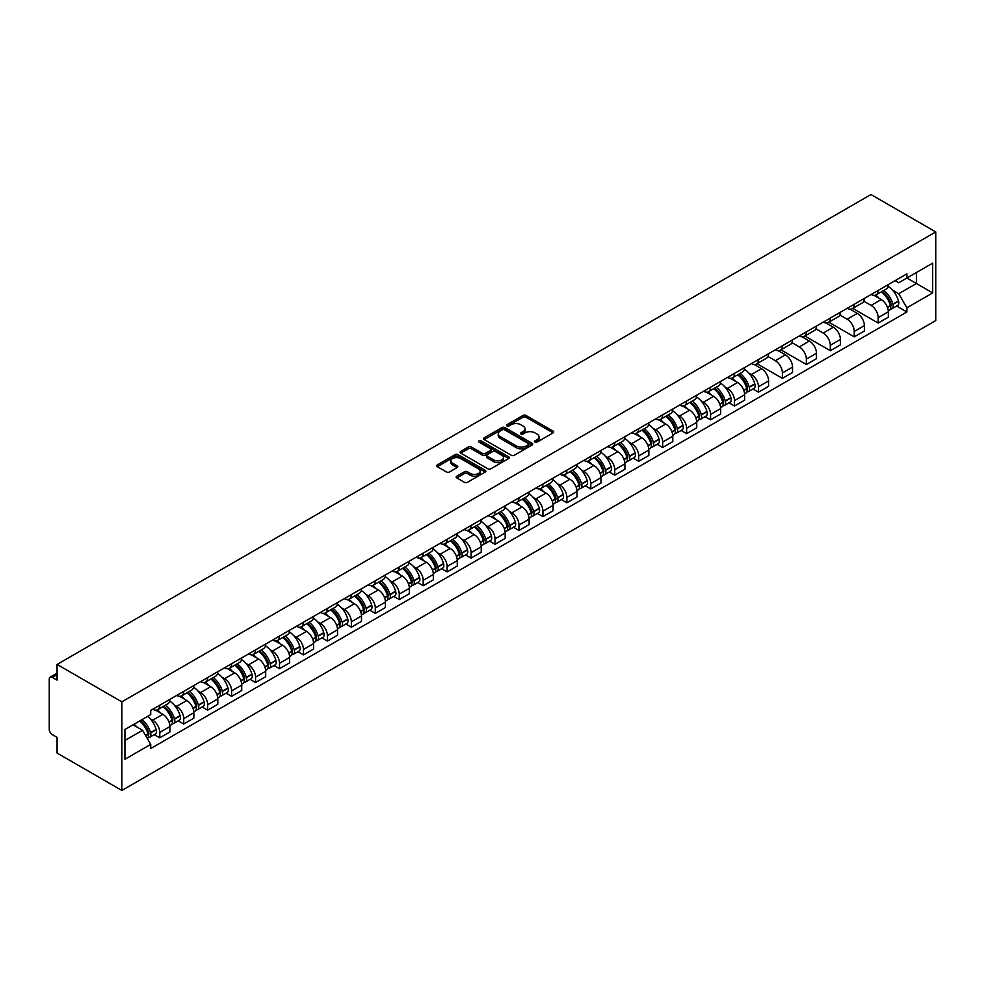 <?xml version="1.0" encoding="UTF-8"?>
<svg xmlns="http://www.w3.org/2000/svg" width="985" height="985" viewBox="0 0 985 985"><rect width="100%" height="100%" fill="white"/><g stroke="black" fill="none" stroke-linecap="round" stroke-linejoin="round"><path stroke-width="1.48" d="M534.99 442.093A1.49 0.862 0 0 0 537.096 442.093L553.102 432.858A2.13 1.231 0 0 0 553.73 431.984A2.13 1.231 0 0 0 553.102 431.11L525.99 415.461A2.13 1.231 0 0 0 522.973 415.461L506.967 424.695A1.49 0.862 0 0 0 506.524 425.311A1.49 0.862 0 0 0 506.967 425.914A1.49 0.862 0 0 0 509.073 425.914L511.141 424.72A6.821 3.94 0 0 1 520.782 424.72L523.047 426.025A6.821 3.94 0 0 1 525.042 428.807A6.821 3.94 0 0 1 523.047 431.59L520.979 432.784A1.49 0.862 0 0 0 520.536 433.4A1.49 0.862 0 0 0 520.979 434.003A1.49 0.862 0 0 0 523.084 434.003L525.153 432.809A6.821 3.94 0 0 1 534.793 432.809L537.059 434.114A6.821 3.94 0 0 1 539.054 436.897A6.821 3.94 0 0 1 537.059 439.679L534.99 440.874A1.49 0.862 0 0 0 534.547 441.489A1.49 0.862 0 0 0 534.99 442.093L534.99 440.874M456.818 476.174A2.13 1.231 0 0 0 456.203 477.048A2.13 1.231 0 0 0 456.818 477.922L464.427 482.305A2.13 1.231 0 0 0 467.444 482.305L485.223 472.049A2.13 1.231 0 0 0 485.851 471.175A2.13 1.231 0 0 0 485.223 470.301L458.099 454.651A2.13 1.231 0 0 0 455.095 454.651L437.315 464.908A2.13 1.231 0 0 0 436.687 465.782A2.13 1.231 0 0 0 437.315 466.656L446.5 471.963A2.13 1.231 0 0 0 449.517 471.963L457.126 467.567A2.13 1.231 0 0 0 457.754 466.693A2.13 1.231 0 0 0 457.126 465.819L452.571 463.196A5.701 3.287 0 0 1 450.896 460.869A5.701 3.287 0 0 1 454.417 457.828A5.701 3.287 0 0 1 460.623 458.542L478.488 468.848A5.701 3.287 0 0 1 480.151 471.175A5.701 3.287 0 0 1 476.629 474.216A5.701 3.287 0 0 1 470.424 473.502L467.444 471.778A2.13 1.231 0 0 0 464.427 471.778L456.818 476.174L456.818 477.922M121.857 701.837L57.081 664.432L870.974 194.537L935.75 231.943L121.857 701.837L121.857 790.462L935.75 320.568L935.75 231.943M511.289 455.255A2.13 1.231 0 0 0 514.305 455.255L532.085 444.986A2.13 1.231 0 0 0 532.713 444.124A2.13 1.231 0 0 0 532.085 443.25L504.96 427.588A2.13 1.231 0 0 0 501.956 427.588L484.177 437.857A2.13 1.231 0 0 0 483.549 438.731A2.13 1.231 0 0 0 484.177 439.593L511.289 455.255M479.572 442.425A1.49 0.862 0 0 1 481.086 442.634L508.629 458.53L490.875 468.786A2.13 1.231 0 0 1 487.858 468.786L460.746 453.125L460.746 451.389A2.13 1.231 0 0 0 460.118 452.25A2.13 1.231 0 0 0 460.746 453.125M460.746 451.389L468.355 446.993A2.13 1.231 0 0 1 471.359 446.993L482.367 453.346A2.13 1.231 0 0 0 485.383 453.346L490.419 450.428A2.13 1.231 0 0 0 491.047 449.554A2.13 1.231 0 0 0 490.419 448.692L478.969 442.08A1.49 0.862 0 0 1 478.538 441.465A1.49 0.862 0 0 1 479.461 440.664A1.49 0.862 0 0 1 481.086 440.861L508.654 456.781A2.13 1.231 0 0 1 509.282 457.643A2.13 1.231 0 0 1 508.654 458.517L508.654 456.781M57.081 664.432L57.081 680.118L52.316 677.372A4.346 2.512 -120 0 0 50.149 677.163A4.346 2.512 -120 0 0 49.25 679.145L49.25 729.306A4.346 2.512 -120 0 0 52.316 734.625L57.081 737.371L57.081 753.057L121.857 790.462M878.189 290.427A9.985 5.762 60 0 1 876.121 294.909L886.254 289.061A9.985 5.762 -120 0 0 888.31 284.579M863.808 301.188L871.122 305.412A9.985 5.762 60 0 1 878.189 317.638L888.322 311.789A9.985 5.762 -120 0 0 881.255 299.563L874.003 295.377M888.322 311.789L888.322 317.195L878.189 323.043L852.788 308.379M876.121 294.909A9.985 5.762 60 0 1 871.196 294.466M878.189 317.638L878.189 323.043M854.241 304.254A9.985 5.762 60 0 1 852.173 308.736L862.306 302.887A9.985 5.762 -120 0 0 864.374 298.406M828.841 322.206L854.241 336.87L864.374 331.022L864.374 325.616A9.985 5.762 -120 0 0 857.307 313.39L850.055 309.204M852.173 308.736A9.985 5.762 60 0 1 847.248 308.293M839.86 315.015L847.174 319.238A9.985 5.762 60 0 1 854.241 331.465L854.241 336.87M830.293 318.081A9.985 5.762 60 0 1 828.225 322.563L838.358 316.714A9.985 5.762 -120 0 0 840.427 312.233M804.893 336.033L830.293 350.697L840.427 344.848L840.427 339.443A9.985 5.762 -120 0 0 833.359 327.217L826.107 323.031M828.225 322.563A9.985 5.762 60 0 1 823.312 322.12M815.912 328.842L823.226 333.065A9.985 5.762 60 0 1 830.293 345.292L830.293 350.697M806.346 331.908A9.985 5.762 60 0 1 804.277 336.39L814.41 330.541A9.985 5.762 -120 0 0 816.479 326.06M780.945 349.86L806.346 364.524L816.479 358.675L816.479 353.27A9.985 5.762 -120 0 0 809.411 341.044L802.159 336.845M804.277 336.39A9.985 5.762 60 0 1 799.364 335.947M791.965 342.657L799.278 346.892A9.985 5.762 60 0 1 806.346 359.119L806.346 364.524M782.398 345.735A9.985 5.762 60 0 1 780.329 350.217L790.462 344.368A9.985 5.762 -120 0 0 792.531 339.887M756.997 363.687L782.398 378.351L792.531 372.502L792.531 367.097A9.985 5.762 -120 0 0 785.464 354.859L778.212 350.672M780.329 350.217A9.985 5.762 60 0 1 775.417 349.761M768.017 356.484L775.33 360.707A9.985 5.762 60 0 1 782.398 372.946L782.398 378.351M758.45 359.562A9.985 5.762 60 0 1 756.382 364.044L766.515 358.195A9.985 5.762 -120 0 0 768.583 353.713M752.959 389.001L758.45 392.178L768.583 386.329L768.583 380.924A9.985 5.762 -120 0 0 761.516 368.685L754.264 364.499M756.382 364.044A9.985 5.762 60 0 1 751.469 363.588M748.834 373.069L751.383 374.534A9.985 5.762 60 0 1 758.45 386.773L758.45 392.178M734.502 373.389A9.985 5.762 60 0 1 732.434 377.871L742.567 372.022A9.985 5.762 -120 0 0 744.635 367.54M729.011 402.828L734.502 406.005L744.635 400.156L744.635 394.751A9.985 5.762 -120 0 0 737.568 382.512L730.316 378.326M732.434 377.871A9.985 5.762 60 0 1 727.521 377.415M724.886 386.883L727.447 388.361A9.985 5.762 60 0 1 734.502 400.599L734.502 406.005M710.554 387.216A9.985 5.762 60 0 1 708.486 391.698L718.619 385.849A9.985 5.762 -120 0 0 720.688 381.367M705.063 416.655L710.554 419.832L720.688 413.983L720.688 408.566A9.985 5.762 -120 0 0 713.62 396.339L706.38 392.153M708.486 391.698A9.985 5.762 60 0 1 703.573 391.242M700.938 400.71L703.499 402.188A9.985 5.762 60 0 1 710.554 414.426L710.554 419.832M686.607 401.043A9.985 5.762 60 0 1 684.538 405.524L694.671 399.676A9.985 5.762 -120 0 0 696.74 395.194M681.115 430.482L686.607 433.659L696.74 427.798L696.74 422.393A9.985 5.762 -120 0 0 689.685 410.166L682.433 405.98M684.538 405.524A9.985 5.762 60 0 1 679.625 405.069M676.99 414.537L679.551 416.015A9.985 5.762 60 0 1 686.607 428.241L686.607 433.659M662.659 414.857A9.985 5.762 60 0 1 660.59 419.351L670.723 413.491A9.985 5.762 -120 0 0 672.792 409.009M657.167 444.309L662.659 447.473L672.792 441.625L672.792 436.22A9.985 5.762 -120 0 0 665.737 423.993L658.485 419.807M660.59 419.351A9.985 5.762 60 0 1 655.678 418.896M653.043 428.364L655.604 429.842A9.985 5.762 60 0 1 662.659 442.068L662.659 447.473M638.711 428.684A9.985 5.762 60 0 1 636.642 433.166L646.776 427.318A9.985 5.762 -120 0 0 648.844 422.836M633.22 458.136L638.711 461.3L648.844 455.452L648.844 450.046A9.985 5.762 -120 0 0 641.789 437.82L634.537 433.634M636.642 433.166A9.985 5.762 60 0 1 631.73 432.723M629.095 442.191L631.656 443.669A9.985 5.762 60 0 1 638.711 455.895L638.711 461.3M614.763 442.511A9.985 5.762 60 0 1 612.695 446.993L622.828 441.145A9.985 5.762 -120 0 0 624.896 436.663M609.272 471.963L614.763 475.127L624.896 469.279L624.896 463.873A9.985 5.762 -120 0 0 617.841 451.647L610.589 447.461M612.695 446.993A9.985 5.762 60 0 1 607.782 446.55M605.147 456.018L607.708 457.496A9.985 5.762 60 0 1 614.763 469.722L614.763 475.127M590.815 456.338A9.985 5.762 60 0 1 588.747 460.82L598.88 454.971A9.985 5.762 -120 0 0 600.948 450.49M585.324 485.777L590.815 488.954L600.948 483.106L600.948 477.7A9.985 5.762 -120 0 0 593.893 465.474L586.641 461.288M588.747 460.82A9.985 5.762 60 0 1 583.834 460.377M581.199 469.845L583.76 471.322A9.985 5.762 60 0 1 590.815 483.549L590.815 488.954M566.867 470.165A9.985 5.762 60 0 1 564.811 474.647L574.932 468.798A9.985 5.762 -120 0 0 577.001 464.317M561.376 499.604L566.88 502.781L577.001 496.933L577.001 491.527A9.985 5.762 -120 0 0 569.946 479.289L562.694 475.102M564.811 474.647A9.985 5.762 60 0 1 559.886 474.204M557.264 483.672L559.812 485.149A9.985 5.762 60 0 1 566.88 497.376L566.88 502.781M542.932 483.992A9.985 5.762 60 0 1 540.863 488.474L550.984 482.625A9.985 5.762 -120 0 0 553.053 478.144M537.428 513.431L542.932 516.608L553.053 510.759L553.053 505.354A9.985 5.762 -120 0 0 545.998 493.116L538.746 488.929M540.863 488.474A9.985 5.762 60 0 1 535.938 488.018M533.316 497.499L535.865 498.964A9.985 5.762 60 0 1 542.932 511.203L542.932 516.608M518.984 497.819A9.985 5.762 60 0 1 516.916 502.301L527.049 496.452A9.985 5.762 -120 0 0 529.105 491.971M513.481 527.258L518.984 530.435L529.117 524.586L529.117 519.181A9.985 5.762 -120 0 0 522.05 506.943L514.798 502.756M516.916 502.301A9.985 5.762 60 0 1 511.991 501.845M509.368 511.326L511.917 512.791A9.985 5.762 60 0 1 518.984 525.03L518.984 530.435M495.036 511.646A9.985 5.762 60 0 1 492.968 516.128L503.101 510.279A9.985 5.762 -120 0 0 505.17 505.798M489.533 541.085L495.036 544.262L505.17 538.413L505.17 533.008A9.985 5.762 -120 0 0 498.102 520.769L490.85 516.583M492.968 516.128A9.985 5.762 60 0 1 488.043 515.672M485.42 525.14L487.969 526.618A9.985 5.762 60 0 1 495.036 538.857L495.036 544.262M471.089 525.473A9.985 5.762 60 0 1 469.02 529.955L479.153 524.106A9.985 5.762 -120 0 0 481.222 519.624M465.597 554.912L471.089 558.089L481.222 552.24L481.222 546.823A9.985 5.762 -120 0 0 474.154 534.596L466.902 530.41M469.02 529.955A9.985 5.762 60 0 1 464.107 529.499M461.473 538.967L464.021 540.445A9.985 5.762 60 0 1 471.089 552.683L471.089 558.089M447.141 539.3A9.985 5.762 60 0 1 445.072 543.782L455.205 537.933A9.985 5.762 -120 0 0 457.274 533.451M441.649 568.739L447.141 571.903L457.274 566.055L457.274 560.65A9.985 5.762 -120 0 0 450.207 548.423L442.954 544.237M445.072 543.782A9.985 5.762 60 0 1 440.16 543.326M437.525 552.794L440.073 554.272A9.985 5.762 60 0 1 447.141 566.498L447.141 571.903M423.193 553.114A9.985 5.762 60 0 1 421.124 557.608L431.258 551.748A9.985 5.762 -120 0 0 433.326 547.266M417.702 582.566L423.193 585.73L433.326 579.882L433.326 574.477A9.985 5.762 -120 0 0 426.259 562.25L419.007 558.064M421.124 557.608A9.985 5.762 60 0 1 416.212 557.153M413.577 566.621L416.126 568.099A9.985 5.762 60 0 1 423.193 580.325L423.193 585.73M399.245 566.941A9.985 5.762 60 0 1 397.177 571.423L407.31 565.575A9.985 5.762 -120 0 0 409.378 561.093M393.754 596.393L399.245 599.557L409.378 593.709L409.378 588.304A9.985 5.762 -120 0 0 402.311 576.077L395.059 571.891M397.177 571.423A9.985 5.762 60 0 1 392.264 570.98M389.629 580.448L392.178 581.926A9.985 5.762 60 0 1 399.245 594.152L399.245 599.557M375.297 580.768A9.985 5.762 60 0 1 373.229 585.25L383.362 579.402A9.985 5.762 -120 0 0 385.43 574.92M369.806 610.22L375.297 613.384L385.43 607.536L385.43 602.13A9.985 5.762 -120 0 0 378.363 589.904L371.111 585.718M373.229 585.25A9.985 5.762 60 0 1 368.316 584.807M365.681 594.275L368.242 595.753A9.985 5.762 60 0 1 375.297 607.979L375.297 613.384M351.349 594.595A9.985 5.762 60 0 1 349.281 599.077L359.414 593.229A9.985 5.762 -120 0 0 361.483 588.747M345.858 624.034L351.349 627.211L361.483 621.363L361.483 615.957A9.985 5.762 -120 0 0 354.415 603.731L347.163 599.545M349.281 599.077A9.985 5.762 60 0 1 344.368 598.634M341.733 608.102L344.294 609.58A9.985 5.762 60 0 1 351.349 621.806L351.349 627.211M327.402 608.422A9.985 5.762 60 0 1 325.333 612.904L335.466 607.056A9.985 5.762 -120 0 0 337.535 602.574M321.91 637.861L327.402 641.038L337.535 635.19L337.535 629.784A9.985 5.762 -120 0 0 330.48 617.546L323.228 613.36M325.333 612.904A9.985 5.762 60 0 1 320.421 612.461M317.786 621.929L320.347 623.406A9.985 5.762 60 0 1 327.402 635.633L327.402 641.038M303.454 622.249A9.985 5.762 60 0 1 301.385 626.731L311.519 620.882A9.985 5.762 -120 0 0 313.587 616.401M297.962 651.688L303.454 654.865L313.587 649.016L313.587 643.611A9.985 5.762 -120 0 0 306.532 631.373L299.28 627.186M301.385 626.731A9.985 5.762 60 0 1 296.473 626.275M293.838 635.756L296.399 637.221A9.985 5.762 60 0 1 303.454 649.46L303.454 654.865M279.506 636.076A9.985 5.762 60 0 1 277.438 640.558L287.571 634.709A9.985 5.762 -120 0 0 289.639 630.228M274.015 665.515L279.506 668.692L289.639 662.843L289.639 657.438A9.985 5.762 -120 0 0 282.584 645.2L275.332 641.013M277.438 640.558A9.985 5.762 60 0 1 272.525 640.102M269.89 649.583L272.451 651.048A9.985 5.762 60 0 1 279.506 663.287L279.506 668.692M255.558 649.903A9.985 5.762 60 0 1 253.49 654.385L263.623 648.536A9.985 5.762 -120 0 0 265.691 644.055M250.067 679.342L255.558 682.519L265.691 676.67L265.691 671.265A9.985 5.762 -120 0 0 258.636 659.027L251.384 654.84M253.49 654.385A9.985 5.762 60 0 1 248.577 653.929M245.942 663.397L248.503 664.875A9.985 5.762 60 0 1 255.558 677.114L255.558 682.519M231.61 663.73A9.985 5.762 60 0 1 229.542 668.212L239.675 662.363A9.985 5.762 -120 0 0 241.744 657.882M226.119 693.169L231.61 696.346L241.744 690.485L241.744 685.08A9.985 5.762 -120 0 0 234.689 672.854L227.436 668.667M229.542 668.212A9.985 5.762 60 0 1 224.629 667.756M221.994 677.224L224.555 678.702A9.985 5.762 60 0 1 231.61 690.928L231.61 696.346M207.663 677.557A9.985 5.762 60 0 1 205.606 682.039L215.727 676.19A9.985 5.762 -120 0 0 217.796 671.696M202.171 706.996L207.663 710.16L217.796 704.312L217.796 698.907A9.985 5.762 -120 0 0 210.741 686.68L203.489 682.494M205.606 682.039A9.985 5.762 60 0 1 200.681 681.583M198.059 691.051L200.608 692.529A9.985 5.762 60 0 1 207.663 704.755L207.663 710.16M183.727 691.371A9.985 5.762 60 0 1 181.659 695.866L191.779 690.005A9.985 5.762 -120 0 0 193.848 685.523M178.223 720.823L183.727 723.987L193.848 718.139L193.848 712.734A9.985 5.762 -120 0 0 186.793 700.507L179.541 696.321M181.659 695.866A9.985 5.762 60 0 1 176.734 695.41M174.111 704.878L176.66 706.356A9.985 5.762 60 0 1 183.727 718.582L183.727 723.987M159.779 705.198A9.985 5.762 60 0 1 157.711 709.68L167.844 703.832A9.985 5.762 -120 0 0 169.9 699.35M154.276 734.65L159.779 737.814L169.9 731.966L169.9 726.561A9.985 5.762 -120 0 0 162.845 714.334L155.593 710.148M157.711 709.68A9.985 5.762 60 0 1 152.786 709.237M150.163 718.705L152.712 720.183A9.985 5.762 60 0 1 159.779 732.409L159.779 737.814M895.143 280.639L898.751 282.72L932.684 263.13L916.407 272.525L916.407 283.52L898.751 293.715L892.521 290.107M124.923 740.474L142.579 730.279L150.717 744.377L124.923 759.263L124.923 729.491L150.717 714.593L150.717 710.431L906.889 273.855L906.889 278.029L932.684 292.914L906.889 307.8L898.751 293.715M932.684 263.13L932.684 292.914M150.717 744.377L150.717 748.538L906.889 311.974L906.889 307.8M142.579 730.279L133.061 724.788M896.633 306.052L906.889 311.974M535.581 442.302L537.059 441.452A6.821 3.94 0 0 0 539.054 438.67L539.054 436.897M525.042 428.807L525.042 430.58A6.821 3.94 0 0 1 523.047 433.363L521.57 434.213M553.102 431.11L553.102 432.858L525.99 417.234A2.13 1.231 0 0 0 522.973 417.234L507.558 426.123M532.06 445.011L504.96 429.362A2.13 1.231 0 0 0 501.956 429.362L484.201 439.618L484.177 437.857M528.317 444.727A1.49 0.862 0 0 0 528.76 444.124A1.49 0.862 0 0 0 528.317 443.509L504.517 429.768A1.49 0.862 0 0 0 502.399 429.768L500.22 431.024A6.821 3.94 0 0 0 498.225 433.806A6.821 3.94 0 0 0 500.22 436.589L516.497 445.996A6.821 3.94 0 0 0 526.138 445.996L528.317 444.727L528.317 446.5A1.49 0.862 0 0 0 528.76 445.897L528.76 444.124M498.225 433.806L498.225 435.579A6.821 3.94 0 0 0 500.22 438.362L500.22 436.589M528.317 446.5L526.138 447.756A6.821 3.94 0 0 1 516.497 447.756L500.22 438.362M460.771 453.137L468.355 448.766L468.355 446.993M491.047 449.554L491.047 451.327A2.13 1.231 0 0 1 490.419 452.201L485.383 455.119A2.13 1.231 0 0 1 482.367 455.119L471.359 448.766A2.13 1.231 0 0 0 468.355 448.766M493.781 459.933A5.701 3.287 0 0 0 499.986 460.648A5.701 3.287 0 0 0 503.507 457.606A5.701 3.287 0 0 0 501.833 455.279L495.553 451.647A2.13 1.231 0 0 0 492.537 451.647L487.489 454.553A2.13 1.231 0 0 0 486.861 455.427A2.13 1.231 0 0 0 487.489 456.301L493.781 459.933L493.781 461.706A5.701 3.287 0 0 0 499.986 462.421A5.701 3.287 0 0 0 503.507 459.379L503.507 457.606M486.861 455.427L486.861 457.2A2.13 1.231 0 0 0 487.489 458.074L487.489 456.301M493.781 461.706L487.489 458.074M480.151 471.175L480.151 472.948A5.701 3.287 0 0 1 476.629 475.989A5.701 3.287 0 0 1 470.424 475.275L467.444 473.551A2.13 1.231 0 0 0 464.427 473.551L456.855 477.934M450.896 460.869L450.896 462.642A5.701 3.287 0 0 0 452.571 464.969L452.571 463.196M457.126 465.819L457.126 467.567L452.571 464.969M485.199 472.061L458.099 456.412A2.13 1.231 0 0 0 455.095 456.412L437.34 466.668L437.315 464.908M881.957 291.548A13.679 7.892 60 0 1 882.018 291.585A13.679 7.892 60 0 1 891.019 303.86L891.105 304.143A2.659 1.539 60 0 1 890.686 306.224A2.659 1.539 60 0 1 890.625 306.261M881.353 291.892A16.499 9.53 60 0 1 890.428 305.498L890.502 305.793A5.479 3.164 60 0 1 889.64 310.09L888.273 310.878M890.575 308.884A5.479 3.164 -120 0 0 892.09 308.674A5.479 3.164 -120 0 0 892.964 304.365L892.878 304.082A16.499 9.53 -120 0 0 883.816 290.476M888.113 286.339A16.499 9.53 60 0 1 898.48 300.856L898.566 301.139A5.479 3.164 60 0 1 897.692 305.436L892.09 308.674M875.727 295.106A16.499 9.53 60 0 1 879.174 298.356M887.189 298.381L889.295 299.6M738.27 374.497A13.679 7.892 60 0 1 738.344 374.534A13.679 7.892 60 0 1 747.344 386.81L747.418 387.093A2.659 1.539 60 0 1 746.999 389.186A2.659 1.539 60 0 1 746.938 389.21M737.679 374.842A16.499 9.53 60 0 1 746.741 388.459L746.827 388.743A5.479 3.164 60 0 1 745.953 393.04L744.598 393.828M746.889 391.833A5.479 3.164 -120 0 0 748.415 391.624A5.479 3.164 -120 0 0 749.277 387.327L749.191 387.043A16.499 9.53 -120 0 0 740.129 373.426M744.426 369.289A16.499 9.53 60 0 1 754.805 383.805L754.879 384.088A5.479 3.164 60 0 1 754.017 388.398L748.415 391.624M732.052 378.055A16.499 9.53 60 0 1 735.487 381.318M743.515 381.33L745.62 382.549M714.322 388.324A13.679 7.892 60 0 1 714.396 388.361A13.679 7.892 60 0 1 723.396 400.636L723.47 400.92A2.659 1.539 60 0 1 723.052 403.013A2.659 1.539 60 0 1 722.99 403.037M713.731 388.669A16.499 9.53 60 0 1 722.793 402.286L722.879 402.569A5.479 3.164 60 0 1 722.005 406.867L720.651 407.655M722.941 405.66A5.479 3.164 -120 0 0 724.467 405.451A5.479 3.164 -120 0 0 725.329 401.154L725.255 400.87A16.499 9.53 -120 0 0 716.181 387.253M720.478 383.116A16.499 9.53 60 0 1 730.858 397.632L730.932 397.915A5.479 3.164 60 0 1 730.07 402.212L724.467 405.451M708.104 391.882A16.499 9.53 60 0 1 711.539 395.145M719.567 395.157L721.673 396.376M690.374 402.151A13.679 7.892 60 0 1 690.448 402.188A13.679 7.892 60 0 1 699.449 414.463L699.522 414.747A2.659 1.539 60 0 1 699.104 416.84A2.659 1.539 60 0 1 699.042 416.864M689.783 402.496A16.499 9.53 60 0 1 698.845 416.113L698.931 416.396A5.479 3.164 60 0 1 698.057 420.693L696.703 421.481M698.993 419.487A5.479 3.164 -120 0 0 700.52 419.278A5.479 3.164 -120 0 0 701.382 414.981L701.308 414.685A16.499 9.53 -120 0 0 692.233 401.08M696.53 396.943A16.499 9.53 60 0 1 706.91 411.459L706.984 411.742A5.479 3.164 60 0 1 706.122 416.039L700.52 419.278M684.156 405.709A16.499 9.53 60 0 1 687.592 408.96M695.619 408.984L697.725 410.203M666.426 415.978A13.679 7.892 60 0 1 666.5 416.015A13.679 7.892 60 0 1 675.501 428.29L675.575 428.573A2.659 1.539 60 0 1 675.156 430.654A2.659 1.539 60 0 1 675.094 430.691M665.835 416.323A16.499 9.53 60 0 1 674.897 429.94L674.984 430.223A5.479 3.164 60 0 1 674.109 434.52L672.755 435.308M675.057 433.314A5.479 3.164 -120 0 0 676.572 433.104A5.479 3.164 -120 0 0 677.434 428.795L677.36 428.512A16.499 9.53 -120 0 0 668.286 414.907M672.583 410.77A16.499 9.53 60 0 1 682.962 425.286L683.036 425.569A5.479 3.164 60 0 1 682.174 429.866L676.572 433.104M660.209 419.536A16.499 9.53 60 0 1 663.656 422.787M671.671 422.811L673.777 424.03M642.479 429.805A13.679 7.892 60 0 1 642.552 429.842A13.679 7.892 60 0 1 651.553 442.117L651.627 442.4A2.659 1.539 60 0 1 651.208 444.481A2.659 1.539 60 0 1 651.147 444.518M641.888 430.149A16.499 9.53 60 0 1 650.95 443.755L651.036 444.038A5.479 3.164 60 0 1 650.162 448.347L648.807 449.135M651.11 447.141A5.479 3.164 -120 0 0 652.624 446.931A5.479 3.164 -120 0 0 653.486 442.622L653.412 442.339A16.499 9.53 -120 0 0 644.338 428.734M648.635 424.597A16.499 9.53 60 0 1 659.014 439.113L659.088 439.396A5.479 3.164 60 0 1 658.226 443.693L652.624 446.931M636.261 433.363A16.499 9.53 60 0 1 639.708 436.614M647.724 436.638L649.829 437.857M618.531 443.632A13.679 7.892 60 0 1 618.605 443.669A13.679 7.892 60 0 1 627.605 455.944L627.691 456.227A2.659 1.539 60 0 1 627.26 458.308A2.659 1.539 60 0 1 627.211 458.345M617.94 443.976A16.499 9.53 60 0 1 627.002 457.582L627.088 457.865A5.479 3.164 60 0 1 626.226 462.174L624.859 462.962M627.162 460.955A5.479 3.164 -120 0 0 628.676 460.758A5.479 3.164 -120 0 0 629.538 456.449L629.464 456.166A16.499 9.53 -120 0 0 620.39 442.56M624.687 438.423A16.499 9.53 60 0 1 635.066 452.928L635.14 453.211A5.479 3.164 60 0 1 634.278 457.52L628.676 460.758M612.313 447.19A16.499 9.53 60 0 1 615.76 450.44M623.776 450.465L625.881 451.684M594.595 457.459A13.679 7.892 60 0 1 594.657 457.496A13.679 7.892 60 0 1 603.657 469.771L603.743 470.054A2.659 1.539 60 0 1 603.312 472.135A2.659 1.539 60 0 1 603.263 472.172M593.992 457.803A16.499 9.53 60 0 1 603.054 471.409L603.14 471.692A5.479 3.164 60 0 1 602.278 476.001L600.912 476.789M603.214 474.782A5.479 3.164 -120 0 0 604.728 474.585A5.479 3.164 -120 0 0 605.59 470.276L605.516 469.993A16.499 9.53 -120 0 0 596.442 456.375M600.739 452.238A16.499 9.53 60 0 1 611.119 466.755L611.192 467.038A5.479 3.164 60 0 1 610.331 471.347L604.728 474.585M588.365 461.017A16.499 9.53 60 0 1 591.813 464.267M599.828 464.292L601.933 465.499M570.647 471.273A13.679 7.892 60 0 1 570.709 471.322A13.679 7.892 60 0 1 579.709 483.586L579.796 483.869A2.659 1.539 60 0 1 579.377 485.962A2.659 1.539 60 0 1 579.315 485.999M570.044 471.63A16.499 9.53 60 0 1 579.106 485.236L579.192 485.519A5.479 3.164 60 0 1 578.33 489.828L576.964 490.616M579.266 488.609A5.479 3.164 -120 0 0 580.781 488.412A5.479 3.164 -120 0 0 581.642 484.103L581.569 483.82A16.499 9.53 -120 0 0 572.507 470.202M576.804 466.065A16.499 9.53 60 0 1 587.171 480.581L587.257 480.865A5.479 3.164 60 0 1 586.383 485.174L580.781 488.412M564.417 474.844A16.499 9.53 60 0 1 567.865 478.094M575.88 478.119L577.986 479.326M546.7 485.1A13.679 7.892 60 0 1 546.761 485.149A13.679 7.892 60 0 1 555.762 497.413L555.848 497.696A2.659 1.539 60 0 1 555.429 499.789A2.659 1.539 60 0 1 555.368 499.826M546.096 485.445A16.499 9.53 60 0 1 555.158 499.063L555.244 499.346A5.479 3.164 60 0 1 554.383 503.655L553.016 504.443M555.318 502.436A5.479 3.164 -120 0 0 556.833 502.227A5.479 3.164 -120 0 0 557.707 497.93L557.621 497.647A16.499 9.53 -120 0 0 548.559 484.029M552.856 479.892A16.499 9.53 60 0 1 563.223 494.408L563.309 494.692A5.479 3.164 60 0 1 562.435 499.001L556.833 502.227M540.469 488.671A16.499 9.53 60 0 1 543.917 491.921M551.932 491.946L554.038 493.153M522.752 498.927A13.679 7.892 60 0 1 522.813 498.964A13.679 7.892 60 0 1 531.814 511.24L531.9 511.523A2.659 1.539 60 0 1 531.481 513.616A2.659 1.539 60 0 1 531.42 513.641M522.149 499.272A16.499 9.53 60 0 1 531.223 512.889L531.297 513.173A5.479 3.164 60 0 1 530.435 517.482L529.068 518.258M531.371 516.263A5.479 3.164 -120 0 0 532.885 516.054A5.479 3.164 -120 0 0 533.759 511.757L533.673 511.474A16.499 9.53 -120 0 0 524.611 497.856M528.908 493.719A16.499 9.53 60 0 1 539.275 508.235L539.361 508.519A5.479 3.164 60 0 1 538.487 512.828L532.885 516.054M516.522 502.498A16.499 9.53 60 0 1 519.969 505.748M527.985 505.773L530.09 506.979M498.804 512.754A13.679 7.892 60 0 1 498.866 512.791A13.679 7.892 60 0 1 507.866 525.067L507.952 525.35A2.659 1.539 60 0 1 507.534 527.443A2.659 1.539 60 0 1 507.472 527.467M498.201 513.099A16.499 9.53 60 0 1 507.275 526.716L507.349 527A5.479 3.164 60 0 1 506.487 531.297L505.12 532.085M507.423 530.09A5.479 3.164 -120 0 0 508.937 529.881A5.479 3.164 -120 0 0 509.811 525.584L509.725 525.3A16.499 9.53 -120 0 0 500.663 511.683M504.96 507.546A16.499 9.53 60 0 1 515.327 522.062L515.414 522.346A5.479 3.164 60 0 1 514.539 526.655L508.937 529.881M492.574 516.312A16.499 9.53 60 0 1 496.021 519.575M504.049 519.587L506.142 520.806M474.856 526.581A13.679 7.892 60 0 1 474.918 526.618A13.679 7.892 60 0 1 483.918 538.894L484.004 539.177A2.659 1.539 60 0 1 483.586 541.27A2.659 1.539 60 0 1 483.524 541.294M474.253 526.926A16.499 9.53 60 0 1 483.327 540.543L483.401 540.827A5.479 3.164 60 0 1 482.539 545.124L481.173 545.912M483.475 543.917A5.479 3.164 -120 0 0 484.989 543.708A5.479 3.164 -120 0 0 485.864 539.411L485.777 539.127A16.499 9.53 -120 0 0 476.715 525.51M481.012 521.373A16.499 9.53 60 0 1 491.38 535.889L491.466 536.172A5.479 3.164 60 0 1 490.592 540.469L484.989 543.708M468.626 530.139A16.499 9.53 60 0 1 472.074 533.39M480.101 533.414L482.194 534.633M450.908 540.408A13.679 7.892 60 0 1 450.982 540.445A13.679 7.892 60 0 1 459.97 552.72L460.057 553.004A2.659 1.539 60 0 1 459.638 555.097A2.659 1.539 60 0 1 459.576 555.121M450.305 540.753A16.499 9.53 60 0 1 459.379 554.37L459.453 554.654A5.479 3.164 60 0 1 458.591 558.951L457.225 559.739M459.527 557.744A5.479 3.164 -120 0 0 461.042 557.535A5.479 3.164 -120 0 0 461.916 553.225L461.83 552.942A16.499 9.53 -120 0 0 452.768 539.337M457.065 535.2A16.499 9.53 60 0 1 467.432 549.716L467.518 549.999A5.479 3.164 60 0 1 466.656 554.296L461.042 557.535M444.678 543.966A16.499 9.53 60 0 1 448.126 547.217M456.154 547.241L458.247 548.46M426.961 554.235A13.679 7.892 60 0 1 427.034 554.272A13.679 7.892 60 0 1 436.023 566.547L436.109 566.831A2.659 1.539 60 0 1 435.69 568.911A2.659 1.539 60 0 1 435.629 568.948M426.357 554.58A16.499 9.53 60 0 1 435.432 568.197L435.505 568.48A5.479 3.164 60 0 1 434.644 572.777L433.277 573.565M435.579 571.571A5.479 3.164 -120 0 0 437.106 571.362A5.479 3.164 -120 0 0 437.968 567.052L437.882 566.769A16.499 9.53 -120 0 0 428.82 553.164M433.117 549.027A16.499 9.53 60 0 1 443.484 563.543L443.57 563.826A5.479 3.164 60 0 1 442.708 568.123L437.106 571.362M420.73 557.793A16.499 9.53 60 0 1 424.178 561.044M432.206 561.068L434.311 562.287M403.013 568.062A13.679 7.892 60 0 1 403.087 568.099A13.679 7.892 60 0 1 412.087 580.374L412.161 580.658A2.659 1.539 60 0 1 411.742 582.738A2.659 1.539 60 0 1 411.681 582.775M402.409 568.407A16.499 9.53 60 0 1 411.484 582.012L411.558 582.295A5.479 3.164 60 0 1 410.696 586.604L409.329 587.392M411.631 585.398A5.479 3.164 -120 0 0 413.158 585.188A5.479 3.164 -120 0 0 414.02 580.879L413.934 580.596A16.499 9.53 -120 0 0 404.872 566.991M409.169 562.854A16.499 9.53 60 0 1 419.536 577.37L419.622 577.653A5.479 3.164 60 0 1 418.76 581.95L413.158 585.188M396.783 571.62A16.499 9.53 60 0 1 400.23 574.871M408.258 574.895L410.363 576.114M379.065 581.889A13.679 7.892 60 0 1 379.139 581.926A13.679 7.892 60 0 1 388.139 594.201L388.213 594.484A2.659 1.539 60 0 1 387.794 596.565A2.659 1.539 60 0 1 387.733 596.602M378.474 582.233A16.499 9.53 60 0 1 387.536 595.839L387.622 596.122A5.479 3.164 60 0 1 386.748 600.431L385.381 601.219M387.684 599.212A5.479 3.164 -120 0 0 389.21 599.015A5.479 3.164 -120 0 0 390.072 594.706L389.986 594.423A16.499 9.53 -120 0 0 380.924 580.818M385.221 576.681A16.499 9.53 60 0 1 395.588 591.185L395.675 591.468A5.479 3.164 60 0 1 394.813 595.777L389.21 599.015M372.835 585.447A16.499 9.53 60 0 1 376.282 588.698M384.31 588.722L386.415 589.941M355.117 595.716A13.679 7.892 60 0 1 355.191 595.753A13.679 7.892 60 0 1 364.191 608.028L364.265 608.311A2.659 1.539 60 0 1 363.847 610.392A2.659 1.539 60 0 1 363.785 610.429M354.526 596.06A16.499 9.53 60 0 1 363.588 609.666L363.674 609.949A5.479 3.164 60 0 1 362.8 614.258L361.446 615.046M363.736 613.039A5.479 3.164 -120 0 0 365.263 612.842A5.479 3.164 -120 0 0 366.125 608.533L366.038 608.25A16.499 9.53 -120 0 0 356.976 594.632M361.273 590.495A16.499 9.53 60 0 1 371.653 605.012L371.727 605.295A5.479 3.164 60 0 1 370.865 609.604L365.263 612.842M348.899 599.274A16.499 9.53 60 0 1 352.334 602.524M360.362 602.549L362.468 603.756M331.169 609.53A13.679 7.892 60 0 1 331.243 609.58A13.679 7.892 60 0 1 340.244 621.843L340.317 622.126A2.659 1.539 60 0 1 339.899 624.219A2.659 1.539 60 0 1 339.837 624.256M330.578 609.875A16.499 9.53 60 0 1 339.64 623.493L339.726 623.776A5.479 3.164 60 0 1 338.852 628.085L337.498 628.873M339.788 626.866A5.479 3.164 -120 0 0 341.315 626.669A5.479 3.164 -120 0 0 342.177 622.36L342.103 622.077A16.499 9.53 -120 0 0 333.029 608.459M337.326 604.322A16.499 9.53 60 0 1 347.705 618.839L347.779 619.122A5.479 3.164 60 0 1 346.917 623.431L341.315 626.669M324.952 613.101A16.499 9.53 60 0 1 328.387 616.351M336.414 616.376L338.52 617.583M307.221 623.357A13.679 7.892 60 0 1 307.295 623.406A13.679 7.892 60 0 1 316.296 635.67L316.37 635.953A2.659 1.539 60 0 1 315.951 638.046A2.659 1.539 60 0 1 315.889 638.083M306.63 623.702A16.499 9.53 60 0 1 315.692 637.32L315.779 637.603A5.479 3.164 60 0 1 314.904 641.912L313.55 642.7M315.853 640.693A5.479 3.164 -120 0 0 317.367 640.484A5.479 3.164 -120 0 0 318.229 636.187L318.155 635.904A16.499 9.53 -120 0 0 309.081 622.286M313.378 618.149A16.499 9.53 60 0 1 323.757 632.666L323.831 632.949A5.479 3.164 60 0 1 322.969 637.258L317.367 640.484M301.004 626.928A16.499 9.53 60 0 1 304.451 630.178M312.467 630.203L314.572 631.41M283.274 637.184A13.679 7.892 60 0 1 283.348 637.221A13.679 7.892 60 0 1 292.348 649.497L292.422 649.78A2.659 1.539 60 0 1 292.003 651.873A2.659 1.539 60 0 1 291.942 651.898M282.683 637.529A16.499 9.53 60 0 1 291.745 651.147L291.831 651.43A5.479 3.164 60 0 1 290.957 655.739L289.602 656.515M291.905 654.52A5.479 3.164 -120 0 0 293.419 654.311A5.479 3.164 -120 0 0 294.281 650.014L294.207 649.731A16.499 9.53 -120 0 0 285.133 636.113M289.43 631.976A16.499 9.53 60 0 1 299.809 646.492L299.883 646.776A5.479 3.164 60 0 1 299.021 651.085L293.419 654.311M277.056 640.755A16.499 9.53 60 0 1 280.503 644.005M288.519 644.03L290.624 645.237M259.326 651.011A13.679 7.892 60 0 1 259.4 651.048A13.679 7.892 60 0 1 268.4 663.324L268.474 663.607A2.659 1.539 60 0 1 268.055 665.7A2.659 1.539 60 0 1 267.994 665.725M258.735 651.356A16.499 9.53 60 0 1 267.797 664.974L267.883 665.257A5.479 3.164 60 0 1 267.009 669.554L265.654 670.342M267.957 668.347A5.479 3.164 -120 0 0 269.471 668.138A5.479 3.164 -120 0 0 270.333 663.841L270.259 663.558A16.499 9.53 -120 0 0 261.185 649.94M265.482 645.803A16.499 9.53 60 0 1 275.862 660.319L275.935 660.603A5.479 3.164 60 0 1 275.074 664.912L269.471 668.138M253.108 654.569A16.499 9.53 60 0 1 256.556 657.832M264.571 657.845L266.676 659.063M235.39 664.838A13.679 7.892 60 0 1 235.452 664.875A13.679 7.892 60 0 1 244.452 677.151L244.539 677.434A2.659 1.539 60 0 1 244.108 679.527A2.659 1.539 60 0 1 244.058 679.551M234.787 665.183A16.499 9.53 60 0 1 243.849 678.8L243.935 679.084A5.479 3.164 60 0 1 243.073 683.381L241.707 684.169M244.009 682.174A5.479 3.164 -120 0 0 245.524 681.965A5.479 3.164 -120 0 0 246.385 677.668L246.312 677.384A16.499 9.53 -120 0 0 237.237 663.767M241.534 659.63A16.499 9.53 60 0 1 251.914 674.146L251.988 674.429A5.479 3.164 60 0 1 251.126 678.727L245.524 681.965M229.16 668.396A16.499 9.53 60 0 1 232.608 671.647M240.623 671.671L242.729 672.89M211.443 678.665A13.679 7.892 60 0 1 211.504 678.702A13.679 7.892 60 0 1 220.505 690.978L220.591 691.261A2.659 1.539 60 0 1 220.172 693.354A2.659 1.539 60 0 1 220.111 693.378M210.839 679.01A16.499 9.53 60 0 1 219.901 692.627L219.987 692.911A5.479 3.164 60 0 1 219.126 697.208L217.759 697.996M220.061 696.001A5.479 3.164 -120 0 0 221.576 695.792A5.479 3.164 -120 0 0 222.438 691.482L222.364 691.199A16.499 9.53 -120 0 0 213.289 677.594M217.599 673.457A16.499 9.53 60 0 1 227.966 687.973L228.052 688.256A5.479 3.164 60 0 1 227.178 692.553L221.576 695.792M205.212 682.223A16.499 9.53 60 0 1 208.66 685.474M216.675 685.498L218.781 686.717M187.495 692.492A13.679 7.892 60 0 1 187.556 692.529A13.679 7.892 60 0 1 196.557 704.804L196.643 705.088A2.659 1.539 60 0 1 196.224 707.168A2.659 1.539 60 0 1 196.163 707.205M186.891 692.837A16.499 9.53 60 0 1 195.953 706.454L196.04 706.737A5.479 3.164 60 0 1 195.178 711.035L193.811 711.823M196.113 709.828A5.479 3.164 -120 0 0 197.628 709.619A5.479 3.164 -120 0 0 198.502 705.309L198.416 705.026A16.499 9.53 -120 0 0 189.354 691.421M193.651 687.284A16.499 9.53 60 0 1 204.018 701.8L204.104 702.083A5.479 3.164 60 0 1 203.23 706.38L197.628 709.619M181.265 696.05A16.499 9.53 60 0 1 184.712 699.301M192.728 699.325L194.833 700.544M163.547 706.319A13.679 7.892 60 0 1 163.608 706.356A13.679 7.892 60 0 1 172.609 718.631L172.695 718.915A2.659 1.539 60 0 1 172.276 720.995A2.659 1.539 60 0 1 172.215 721.032M162.944 706.664A16.499 9.53 60 0 1 172.018 720.269L172.092 720.552A5.479 3.164 60 0 1 171.23 724.861L169.863 725.649M172.166 723.655A5.479 3.164 -120 0 0 173.68 723.446A5.479 3.164 -120 0 0 174.554 719.136L174.468 718.853A16.499 9.53 -120 0 0 165.406 705.248M169.703 701.111A16.499 9.53 60 0 1 180.07 715.627L180.156 715.91A5.479 3.164 60 0 1 179.282 720.207L173.68 723.446M157.317 709.877A16.499 9.53 60 0 1 160.764 713.128M168.78 713.152L170.885 714.371M140.338 720.589A13.679 7.892 60 0 1 148.661 732.458L148.747 732.741A2.659 1.539 60 0 1 148.329 734.822A2.659 1.539 60 0 1 148.267 734.859M139.636 720.995A16.499 9.53 60 0 1 148.07 734.096L148.144 734.379A5.479 3.164 60 0 1 147.393 738.615M148.218 737.47A5.479 3.164 -120 0 0 149.732 737.272A5.479 3.164 -120 0 0 150.606 732.963L150.52 732.68A16.499 9.53 -120 0 0 142.099 719.579M147.701 716.341A16.499 9.53 60 0 1 156.123 729.442L156.209 729.725A5.479 3.164 60 0 1 155.334 734.034L149.732 737.272M134.034 724.234A16.499 9.53 60 0 1 136.816 726.955M144.844 726.979L146.937 728.198M183.727 718.582L193.848 712.734M207.663 704.755L217.796 698.907M231.61 690.928L241.744 685.08M255.558 677.114L265.691 671.265M279.506 663.287L289.639 657.438M303.454 649.46L313.587 643.611M327.402 635.633L337.535 629.784M351.349 621.806L361.483 615.957M375.297 607.979L385.43 602.13M399.245 594.152L409.378 588.304M423.193 580.325L433.326 574.477M447.141 566.498L457.274 560.65M471.089 552.683L481.222 546.823M495.036 538.857L505.17 533.008M518.984 525.03L529.117 519.181M542.932 511.203L553.053 505.354M566.88 497.376L577.001 491.527M590.815 483.549L600.948 477.7M614.763 469.722L624.896 463.873M638.711 455.895L648.844 450.046M662.659 442.068L672.792 436.22M686.607 428.241L696.74 422.393M710.554 414.426L720.688 408.566M734.502 400.599L744.635 394.751M758.45 386.773L768.583 380.924M782.398 372.946L792.531 367.097M806.346 359.119L816.479 353.27M830.293 345.292L840.427 339.443M854.241 331.465L864.374 325.616M159.779 732.409L169.9 726.561M152.712 720.183L162.845 714.334M176.66 706.356L186.793 700.507M200.608 692.529L210.741 686.68M224.555 678.702L234.689 672.854M248.503 664.875L258.636 659.027M272.451 651.048L282.584 645.2M296.399 637.221L306.532 631.373M320.347 623.406L330.48 617.546M344.294 609.58L354.415 603.731M368.242 595.753L378.363 589.904M392.178 581.926L402.311 576.077M416.126 568.099L426.259 562.25M440.073 554.272L450.207 548.423M464.021 540.445L474.154 534.596M487.969 526.618L498.102 520.769M511.917 512.791L522.05 506.943M535.865 498.964L545.998 493.116M559.812 485.149L569.946 479.289M583.76 471.322L593.893 465.474M607.708 457.496L617.841 451.647M631.656 443.669L641.789 437.82M655.604 429.842L665.737 423.993M679.551 416.015L689.685 410.166M703.499 402.188L713.62 396.339M727.447 388.361L737.568 382.512M751.383 374.534L761.516 368.685M775.33 360.707L785.464 354.859M799.278 346.892L809.411 341.044M823.226 333.065L833.359 327.217M847.174 319.238L857.307 313.39M871.122 305.412L881.255 299.563M57.081 674.626L52.316 677.372M537.059 441.452L537.059 439.679M520.979 434.003L520.979 432.784M523.047 433.363L523.047 431.59M506.967 425.914L506.967 424.695M522.973 417.234L522.973 415.461M525.99 417.234L525.99 415.461M501.956 429.362L501.956 427.588M504.96 429.362L504.96 427.588M532.085 444.986L532.085 443.25M516.497 447.756L516.497 445.996M526.138 447.756L526.138 445.996M471.359 448.766L471.359 446.993M482.367 455.119L482.367 453.346M485.383 455.119L485.383 453.346M490.419 452.201L490.419 450.428M481.086 442.634L481.086 440.861M464.427 473.551L464.427 471.778M467.444 473.551L467.444 471.778M470.424 475.275L470.424 473.502M455.095 456.412L455.095 454.651M458.099 456.412L458.099 454.651M485.223 472.049L485.223 470.301M887.497 307.517L890.502 305.793M892.964 304.365L898.566 301.139M892.878 304.082L898.48 300.856M887.399 307.246L891.228 305.018M743.823 390.479L746.827 388.743M749.277 387.327L754.879 384.088M749.191 387.043L754.805 383.805M743.724 390.208L747.553 387.967M719.875 404.306L722.879 402.569M725.329 401.154L730.932 397.915M725.255 400.87L730.858 397.632M722.793 402.262L723.606 401.794M719.776 404.022L722.793 402.286M695.927 418.12L698.931 416.396M701.382 414.981L706.984 411.742M701.308 414.685L706.91 411.459M695.829 417.849L699.658 415.621M671.979 431.947L674.984 430.223M677.434 428.795L683.036 425.569M677.36 428.512L682.962 425.286M674.897 429.916L675.71 429.448M671.881 431.676L674.897 429.94M648.032 445.774L651.036 444.038M653.486 442.622L659.088 439.396M653.412 442.339L659.014 439.113M647.933 445.503L651.762 443.262M624.084 459.601L627.088 457.865M629.538 456.449L635.14 453.211M629.464 456.166L635.066 452.928M623.985 459.33L627.814 457.089M600.136 473.428L603.14 471.692M605.59 470.276L611.192 467.038M605.516 469.993L611.119 466.755M600.037 473.157L603.867 470.916M576.188 487.255L579.192 485.519M581.642 484.103L587.257 480.865M581.569 483.82L587.171 480.581M576.09 486.984L579.919 484.743M552.24 501.082L555.244 499.346M557.707 497.93L563.309 494.692M557.621 497.647L563.223 494.408M555.158 499.038L555.971 498.57M552.142 500.811L555.158 499.063M528.292 514.909L531.297 513.173M533.759 511.757L539.361 508.519M533.673 511.474L539.275 508.235M528.194 514.638L532.023 512.397M504.345 528.736L507.349 527M509.811 525.584L515.414 522.346M509.725 525.3L515.327 522.062M507.263 526.692L508.075 526.224M504.246 528.465L507.275 526.716M480.397 542.55L483.401 540.827M485.864 539.411L491.466 536.172M485.777 539.127L491.38 535.889M480.298 542.279L484.14 540.051M456.461 556.377L459.453 554.654M461.916 553.225L467.518 549.999M461.83 552.942L467.432 549.716M456.35 556.106L460.192 553.878M432.513 570.204L435.505 568.48M437.968 567.052L443.57 563.826M437.882 566.769L443.484 563.543M435.419 568.173L436.244 567.705M432.403 569.933L435.432 568.197M408.566 584.031L411.558 582.295M414.02 580.879L419.622 577.653M413.934 580.596L419.536 577.37M408.455 583.76L412.296 581.519M384.618 597.858L387.622 596.122M390.072 594.706L395.675 591.468M389.986 594.423L395.588 591.185M387.524 595.827L388.349 595.346M384.519 597.587L387.536 595.839M360.67 611.685L363.674 609.949M366.125 608.533L371.727 605.295M366.038 608.25L371.653 605.012M360.572 611.414L364.401 609.173M336.722 625.512L339.726 623.776M342.177 622.36L347.779 619.122M342.103 622.077L347.705 618.839M339.64 623.468L340.453 623M336.624 625.241L339.64 623.493M312.774 639.339L315.779 637.603M318.229 636.187L323.831 632.949M318.155 635.904L323.757 632.666M312.676 639.068L316.505 636.827M288.827 653.166L291.831 651.43M294.281 650.014L299.883 646.776M294.207 649.731L299.809 646.492M288.728 652.895L292.557 650.654M264.879 666.993L267.883 665.257M270.333 663.841L275.935 660.603M270.259 663.558L275.862 660.319M267.797 664.949L268.609 664.481M264.78 666.722L267.797 664.974M240.931 680.807L243.935 679.084M246.385 677.668L251.988 674.429M246.312 677.384L251.914 674.146M240.832 680.537L244.662 678.308M216.983 694.634L219.987 692.911M222.438 691.482L228.052 688.256M222.364 691.199L227.966 687.973M219.901 692.603L220.714 692.135M216.885 694.363L219.901 692.627M193.035 708.461L196.04 706.737M198.502 705.309L204.104 702.083M198.416 705.026L204.018 701.8M192.937 708.19L196.766 705.962M169.088 722.288L172.092 720.552M174.554 719.136L180.156 715.91M174.468 718.853L180.07 715.627M168.989 722.017L172.818 719.776M145.743 735.77L148.144 734.379M150.606 732.963L156.209 729.725M150.52 732.68L156.123 729.442M145.608 735.524L148.87 733.603M50.149 677.163L57.081 673.161"/></g></svg>
